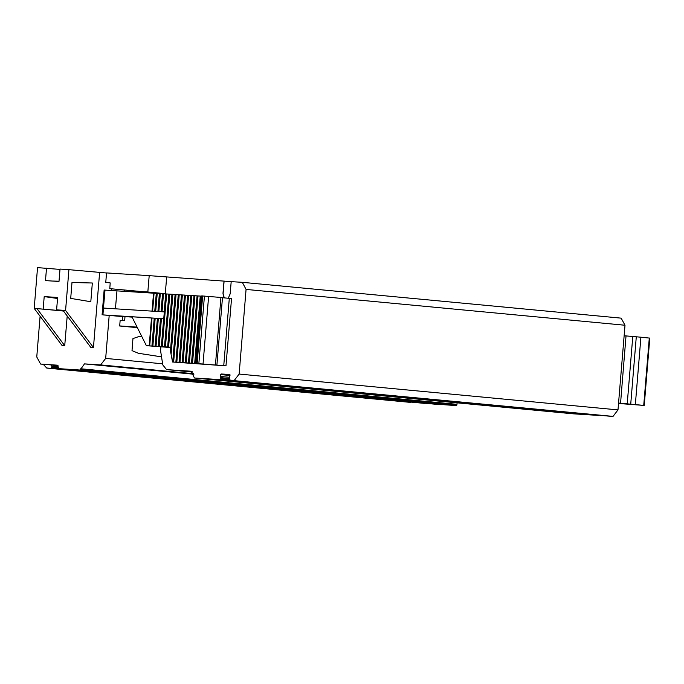 <?xml version="1.0" encoding="UTF-8"?>
<svg xmlns="http://www.w3.org/2000/svg" width="684" height="684" viewBox="0 0 684 684"><rect width="100%" height="100%" fill="white"/><g stroke="black" fill="none" stroke-linecap="round" stroke-linejoin="round"><path stroke-width="1.03" d="M354.141 393.026L338.802 391.581L356.073 392.719L371.412 394.172L354.141 393.026L354.175 392.599M224.301 380.757L208.962 379.304L241.572 381.894L224.301 380.757L224.335 380.321M250.267 383.211L234.937 381.757L267.538 384.357L250.267 383.211L250.301 382.775M276.233 385.665L260.903 384.211L278.174 385.357L293.504 386.811L276.233 385.665L276.276 385.229M302.208 388.119L286.87 386.674L304.141 387.811L319.471 389.264L302.208 388.119L302.243 387.691M328.175 390.573L312.836 389.128L330.107 390.265L345.446 391.718L328.175 390.573L328.209 390.145M380.107 395.48L397.378 396.626L380.107 395.48L380.142 395.053M406.074 397.943L390.744 396.489L423.345 399.08L406.074 397.943L406.108 397.507M432.049 400.397L416.71 398.943L449.311 401.534L432.049 400.397L432.083 399.96M458.015 402.85L442.676 401.397L475.277 403.988L458.015 402.85L458.049 402.414M483.981 405.304L468.643 403.851L501.252 406.45L483.981 405.304L484.016 404.868M509.948 407.758L494.609 406.305L527.219 408.904L509.948 407.758L509.982 407.322M535.914 410.212L520.584 408.767L537.846 409.904L553.185 411.358L535.914 410.212L535.948 409.784M561.88 412.666L546.55 411.221L563.821 412.358L579.151 413.811L561.88 412.666L561.923 412.238M599.201 415.231L219.932 379.663L194.401 377.97L191.195 371.267L166.563 369.634L162.801 364.888L160.586 350.61L160.885 346.908M598.816 415.479L573.286 413.794L194.41 377.97M219.932 379.663L220.812 378.372L220.47 376.465L221.129 373.934L229.653 374.499L229.533 379.953L234.108 380.603L239.152 374.097L246.112 289.435L624.996 325.251L618.037 409.913L612.992 416.419L608.76 416.137L229.892 380.321M229.217 378.466L228.533 378.389L229.217 378.466M229.756 377.337L220.47 376.465M228.533 378.397L220.864 377.662M192.503 371.822L166.648 369.642M141.845 336.622L139.724 336.289L132.987 338.623L132.003 350.627L138.407 353.329L161.561 356.92M141.776 336.485L139.724 336.289M127.062 291.495L127.164 290.247M132.072 317.085L124.992 316.632L124.659 320.693L120.153 320.634L119.717 325.969L137.091 327.123M148.582 292.239L142.452 291.658L147.838 292.008L149.172 275.695L106.567 272.873L105.781 282.406L110.244 282.945L109.782 288.622L165.195 293.889M124.984 316.675L124.001 316.581L124.992 316.641M170.632 347.532L146.367 345.668L131.901 316.743L163.758 318.727L102.916 314.897L124.975 316.795M102.096 314.862L104.13 290.042L104.951 290.076L103.472 308.091L164.314 311.93L163.758 318.727M103.472 308.091L102.916 314.897M194.718 363.375L200.25 296.052L194.718 363.375L226.002 365.854L172.565 362.016L170.581 351.61L170.615 347.198L146.367 345.668M149.189 345.847L151.48 317.966M154.216 318.146L151.942 346.018L154.233 318.137M152.335 346.036L154.627 318.163M162.005 311.784L163.493 293.769L165.699 293.906L164.203 311.921L165.699 293.906L166.135 293.932L161.8 346.634M167.631 347.002L171.975 294.291L166.135 293.932M167.648 346.993L171.975 294.291L172.419 294.325L168.084 347.019M170.598 349.387L175.121 294.488L172.419 294.325M201.712 296.163L193.965 295.668L188.425 362.99L193.965 295.668L187.681 295.274L182.141 362.597L187.681 295.274L181.405 294.881L175.856 362.212L181.405 294.881L178.259 294.684L172.719 362.016L178.259 294.684L175.557 294.513L170.786 352.525M184.543 295.078L179.011 362.4L172.565 362.016M184.535 295.086L179.011 362.4L179.943 362.46L185.475 295.146M190.827 295.471L185.287 362.785L179.943 362.46M190.81 295.479L185.287 362.785L186.228 362.853L191.759 295.531M197.112 295.864L191.571 363.178L186.228 362.853M191.571 363.178L192.503 363.247L198.044 295.924M194.701 363.384L192.503 363.247M201.763 295.924L220.975 297.48L215.434 364.803M220.975 297.48L222.488 297.668L216.948 364.991M222.488 297.668L231.543 298.532L226.002 365.854M170.521 350.464L175.121 294.488L175.557 294.513M163.493 293.769L162.997 293.735L161.51 311.75M158.868 311.579L160.347 293.573L162.553 293.71L161.065 311.724L162.553 293.71L162.997 293.735M160.347 293.573L159.851 293.539L158.372 311.553M155.73 311.382L157.209 293.385L159.415 293.513L157.918 311.528L159.415 293.513L159.851 293.539M155.183 311.348L156.67 293.342L157.209 293.385M156.277 293.316L154.789 311.323L156.67 293.342M156.26 293.325L153.524 293.145L152.045 311.152M104.951 290.076L116.947 290.862L115.468 308.852M116.947 290.862L153.524 293.145M137.347 327.645L119.717 325.977M109.782 288.622L142.452 291.658M122.274 320.659L122.607 316.598M124.676 291.35L124.787 290.025M147.838 292.008L165.212 293.658M99.625 272.557L93.451 347.592L65.596 310.459L68.956 269.658L106.55 273.019M59.953 269.445L37.552 267.581L34.2 308.381L63.347 310.869M68.956 269.658L59.978 269.068L58.961 281.475L45.503 280.585L46.529 268.179M72.025 282.458L70.709 298.438L90.784 301.704L92.323 283.005L72.025 282.458M43.169 308.971L44.195 296.565L57.567 298.463M44.195 296.565L57.644 297.454L56.627 309.869L65.596 310.459M63.048 310.476L56.627 309.869M57.636 297.574L48.282 296.95M58.978 281.227L52.557 281.056M63.501 311.075L36.893 308.561L64.749 345.694L67.186 315.991M64.749 345.694L62.056 345.514L34.2 308.381M93.451 347.592L90.767 347.421L62.911 310.279M57.285 365.136L40.604 364.025L36.765 356.937L40.108 316.256M40.689 364.033L57.943 365.538M43.16 364.273L46.717 368.035L410.186 402.389M51.565 364.94L51.898 367.026L51.018 368.317M51.548 365.119L58.063 365.735M414.949 402.44L414.564 402.688M51.95 366.333L58.268 366.923L51.95 366.333M109.175 315.486L105.644 358.416L100.599 364.923L84.448 363.854L80.105 370.061L59.226 368.685L435.537 404.253M424.516 403.346L60.714 368.821M59.251 368.685L65.596 369.283M59.226 368.685L57.311 365.136M457.271 402.825L456.433 405.638L429.184 403.654M111.372 288.768L111.227 290.486M149.172 275.695L231.158 281.637M246.112 289.435L242.273 282.347L231.158 281.611L230.149 293.855L228.251 298.198M224.13 281.15L223.104 294.111L224.395 297.848M165.246 293.898L166.605 277.336M242.35 282.355L621.158 318.163L624.996 325.251M618.567 403.457L644.268 405.432L618.601 403.056M618.592 403.124L628.023 403.919L618.584 403.252M644.268 405.432L649.8 338.11L649.27 338.041L640.899 337.169L635.368 404.492M640.899 337.169L636.282 336.776L630.751 404.099M636.282 336.776L624.141 335.733M224.096 297.814L223.01 293.376L224.019 281.141M229.696 380.236L220.351 379.346M229.302 379.175L220.812 378.372M230.021 375.473L220.624 374.584M229.978 374.764L221.129 373.934M612.992 416.419L234.108 380.603M618.037 409.913L239.152 374.097M149.736 345.882L152.028 318.009M152.874 346.078L155.165 318.197M155.071 346.215L157.371 318.334L155.08 346.215M157.816 318.359L155.516 346.241M156.012 346.275L158.303 318.393M160.518 318.53L158.209 346.412L160.501 318.53M160.954 318.556L158.662 346.437M159.158 346.472L161.45 318.59M161.356 346.608L163.647 318.727L161.364 346.6M162.296 346.668L166.631 293.966M168.837 294.094L164.493 346.805L168.828 294.103M169.273 294.129L164.947 346.822M165.442 346.865L169.769 294.163M168.58 347.062L172.915 294.359M171.18 353.825L176.053 294.556M178.704 294.71L173.163 362.033M173.659 362.075L179.191 294.753M181.841 294.907L176.31 362.229M176.805 362.263L182.337 294.949M184.979 295.103L179.447 362.426M188.126 295.3L182.585 362.623M183.081 362.657L188.622 295.343M191.263 295.497L185.732 362.819M194.41 295.693L188.869 363.016M189.365 363.05L194.897 295.727M191.563 363.187L197.095 295.864M197.548 295.89L192.016 363.204M200.686 296.087L195.154 363.401M195.65 363.443L201.181 296.121M197.129 363.272L202.669 295.95M198.873 363.375L204.413 296.061M208.629 296.386L203.097 363.708M229.32 298.292L223.788 365.615M152.583 311.186L154.062 293.188M46.803 368.043L410.349 402.406M51.428 368.001L60.773 368.89M51.898 367.026L58.311 367.633M456.433 405.638L80.105 370.061M456.938 404.988L80.609 369.411M456.998 404.304L80.669 368.736M193.888 374.199L84.448 363.854M193.743 373.729L100.599 364.923M162.638 363.811L105.644 358.416M649.27 338.041L643.729 405.364M632.777 336.434L627.245 403.748M626.074 335.87L620.542 403.192M608.769 416.137L229.884 380.321M194.401 377.97L573.286 413.794M192.811 372.113L166.563 369.634M196.197 363.23L201.729 295.916M46.717 368.035L410.272 402.397M46.999 364.632L40.604 364.025M242.273 282.347L621.158 318.163"/></g></svg>
